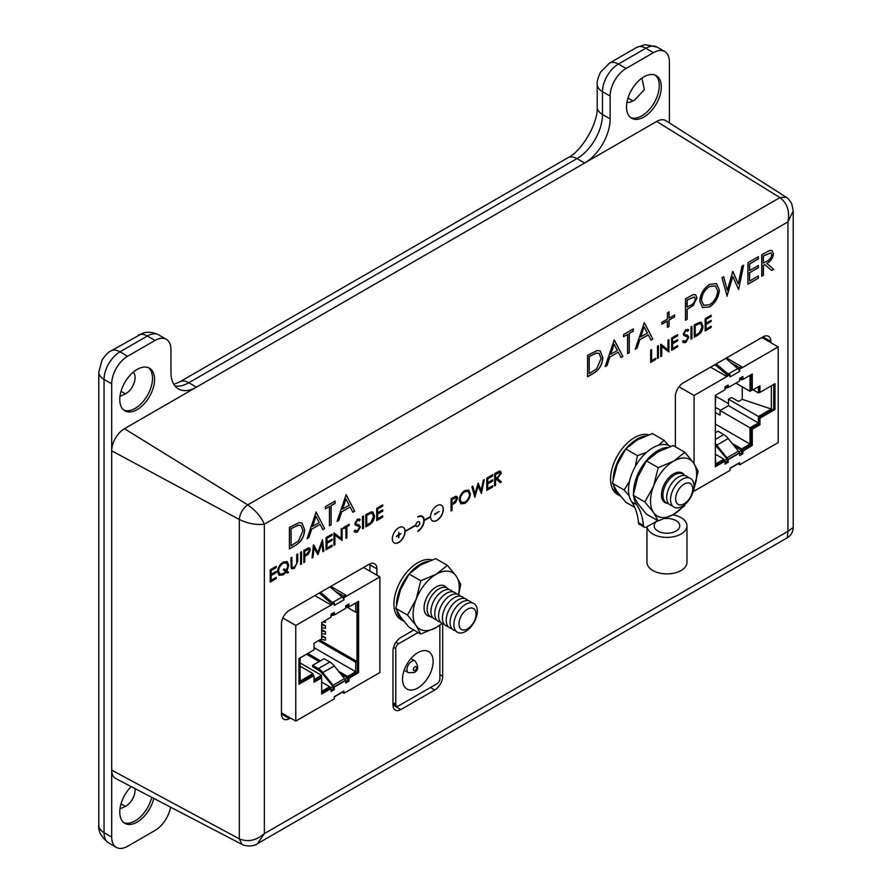 <?xml version="1.0" encoding="UTF-8"?>
<svg xmlns="http://www.w3.org/2000/svg" width="892" height="892" viewBox="0 0 892 892"><rect width="100%" height="100%" fill="white"/><g stroke="black" fill="none" stroke-linecap="round" stroke-linejoin="round"><path stroke-width="1.34" d="M655.152 75.106A24.597 14.205 -60 0 1 657.649 95.087A24.597 14.205 -60 0 1 641.872 115.826A24.597 14.205 -60 0 1 630.644 117.566M643.924 76.835A24.597 14.205 -60 0 1 656.222 75.619A24.597 14.205 -60 0 1 660.002 95.332A24.597 14.205 -60 0 1 643.924 117.019A24.597 14.205 -60 0 1 631.625 118.235A24.597 14.205 -60 0 1 627.856 98.521A24.597 14.205 -60 0 1 643.924 76.835M642.05 78.808L644.392 89.679L634.279 100.439L632.919 100.896A13.157 7.593 -60 0 1 632.562 101.108A13.157 7.593 -60 0 1 626.976 102.179M148.395 367.682A24.597 14.205 -60 0 1 150.893 387.663A24.597 14.205 -60 0 1 135.116 408.402A24.597 14.205 -60 0 1 123.876 410.142M137.167 369.411A24.597 14.205 -60 0 1 149.466 368.195A24.597 14.205 -60 0 1 153.234 387.908A24.597 14.205 -60 0 1 137.167 409.595A24.597 14.205 -60 0 1 124.858 410.811A24.597 14.205 -60 0 1 121.089 391.097A24.597 14.205 -60 0 1 137.167 369.411M133.243 372.198A13.157 7.593 -60 0 1 134.123 382.936A13.157 7.593 -60 0 1 125.805 393.684A13.157 7.593 -60 0 1 125.449 393.885L119.963 396.416M121.022 391.332L125.449 393.885M151.696 797.303A24.597 14.205 -60 0 1 135.116 820.919A24.597 14.205 -60 0 1 123.876 822.647M153.77 798.385A24.597 14.205 -60 0 1 137.167 822.101A24.597 14.205 -60 0 1 124.858 823.316A24.597 14.205 -60 0 1 131.18 786.599M135.004 788.595A13.157 7.593 -60 0 1 125.805 806.201A13.157 7.593 -60 0 1 125.449 806.39L119.963 808.933M121.022 803.837L125.449 806.39M669.39 122.929L669.39 61.849A22.534 13.012 120 0 0 664.73 51.535A22.534 13.012 120 0 0 653.457 52.65L626.061 68.472A22.534 13.012 120 0 0 610.128 96.068L610.128 118.881A36.048 20.817 -60 0 1 584.639 163.024L196.452 387.15A36.048 20.817 -60 0 1 178.422 388.934A36.048 20.817 -60 0 1 170.963 372.432L170.963 349.619A22.534 13.012 120 0 0 166.291 339.306A22.534 13.012 120 0 0 155.03 340.421L127.623 356.243A22.534 13.012 120 0 0 111.701 383.839L111.701 837.086A22.534 13.012 120 0 0 116.361 847.4A22.534 13.012 120 0 0 127.623 846.285L155.03 830.463A22.534 13.012 120 0 0 170.573 807.149M632.919 100.896L627.99 98.053M436.935 520.404A9.009 5.207 120 0 0 442.822 512.454A9.009 5.207 120 0 0 441.44 505.24A9.009 5.207 120 0 0 436.935 505.686A9.009 5.207 120 0 0 430.568 516.501L424.191 520.181A9.009 5.207 120 0 0 422.329 516.278A9.009 5.207 120 0 0 417.813 516.724L417.813 517.159A8.474 4.895 120 0 1 422.05 516.747A8.474 4.895 120 0 1 423.354 523.526A8.474 4.895 120 0 1 417.813 530.996L417.813 531.431A9.009 5.207 120 0 0 424.191 520.616L430.568 516.936A9.009 5.207 120 0 0 432.43 520.85A9.009 5.207 120 0 0 436.935 520.404M432.364 520.805A9.009 5.207 120 0 0 436.801 520.326A9.009 5.207 120 0 0 442.677 512.443A9.009 5.207 120 0 0 441.373 505.195M394.13 542.882A9.009 5.207 120 0 0 398.568 542.403A9.009 5.207 120 0 0 404.946 531.587L415.917 525.399A2.698 1.561 120 0 0 416.464 526.414A2.698 1.561 120 0 0 417.813 526.28A2.698 1.561 120 0 0 419.586 523.905A2.698 1.561 120 0 0 419.173 521.742A2.698 1.561 120 0 0 417.813 521.876A2.698 1.561 120 0 0 415.917 524.953L405.068 531.219A9.009 5.207 120 0 0 403.206 527.306A9.009 5.207 120 0 0 398.702 527.752A9.009 5.207 120 0 0 392.815 535.702A9.009 5.207 120 0 0 394.197 542.916A9.009 5.207 120 0 0 398.702 542.47A9.009 5.207 120 0 0 405.068 531.654M416.408 526.38A2.698 1.561 120 0 0 417.69 526.213A2.698 1.561 120 0 0 419.441 523.883A2.698 1.561 120 0 0 419.106 521.697M492.73 486.976L486.742 490.433L486.742 478.168L492.73 474.711L492.73 475.96L487.69 478.87L487.69 482.65L492.73 479.74L492.73 481L487.69 483.91L487.69 488.626L492.73 485.716L492.73 486.976L486.742 490.288M474.856 497.29L471.901 486.731L472.883 486.162L474.968 493.956L478.056 483.185L481.223 490.288L483.319 480.141L484.289 479.584L481.424 493.499L478.09 486.04L474.856 497.29L478.09 486.04M464.832 503.389L460.852 503.813L459.235 500.234C459.525 496.13 461.365 492.897 464.754 490.544L468.802 490.098L470.396 493.722C470.095 497.836 468.244 501.059 464.832 503.389L460.785 503.768M691.924 338.592L690.977 339.15L690.977 326.885L691.924 326.338L691.924 338.592L690.977 339.005M683.428 340.51L685.77 341.212L687.843 337.934L687.464 336.953L683.807 335.437L683.216 333.909L685.837 329.538L688.657 329.984L687.799 331.233L685.725 330.854L684.164 333.307L684.866 334.489L687.721 335.414L688.802 337.399L685.77 342.472L683.517 342.684L682.536 341.658L683.428 340.51L684.142 341.246M687.91 329.382L688.657 329.984L687.687 331.133L685.725 330.854M687.799 331.233L687.108 330.72M685.602 330.787L684.041 333.24L684.866 334.489M677.63 346.854L671.643 350.311L671.643 338.046L677.63 334.589L677.63 335.849L672.59 338.748L672.59 342.528L677.63 339.618L677.63 340.878L672.59 343.788L672.59 348.504L677.63 345.594L677.63 346.854L671.643 350.166M661.708 346.419L661.708 356.053L660.749 356.599L660.749 344.334L667.963 349.82L667.963 340.164L668.922 339.618L668.922 351.883L661.574 346.341L661.708 356.053M658.43 357.937L657.482 358.484L657.482 346.219L658.43 345.672L658.43 357.937L657.482 358.339M655.709 359.509L650.669 362.42L650.669 350.155L651.628 349.597L651.628 360.602L655.709 358.25L655.709 359.509L650.669 362.263M763.418 275.249L761.746 276.208L761.746 254.755L769.673 250.462L772.071 250.585L773.42 253.752C772.873 258.234 770.677 261.434 766.83 263.374L773.665 269.339L771.602 270.521L764.767 264.567L763.418 265.348L763.418 275.249L761.746 276.063M687.163 319.269L685.502 320.239L685.502 298.775L693.374 294.55L695.615 294.706L696.942 297.928L693.229 305.51L687.163 309.368L687.163 319.269L685.502 320.083M627.6 353.667L627.6 334.4L623.553 336.741L623.553 334.545L633.32 328.903L633.32 331.099L629.261 333.441L629.261 352.697L627.6 353.667M605.2 366.59L614.253 339.908L622.828 356.41L621.022 357.458L618.268 352.173L609.849 357.034L607.017 365.542L605.2 366.59M382.69 517.137L376.703 520.593L376.703 508.328L382.69 504.872L382.69 506.121L377.662 509.031L377.662 512.811L382.69 509.901L382.69 511.161L377.662 514.071L377.662 518.787L382.69 515.877L382.69 517.137L376.703 520.449M374.528 515.866C374.328 519.936 372.522 522.968 369.098 524.975L365.809 526.882L365.809 514.617L371.328 511.874L373.046 512.131L374.395 515.799C374.194 519.858 372.388 522.89 368.976 524.909L365.809 526.737M301.541 563.978L300.593 564.536L300.593 552.271L301.541 551.724L301.541 563.978L300.593 564.391M291.115 567.736L290.926 557.857L291.874 557.299L291.918 566.253L292.487 567.401L294.382 567.178L296.668 563.789L296.78 554.467L297.727 553.921L297.727 561.324L294.427 568.405L291.84 568.75L291.115 567.736M283.154 562.027L287.124 561.592L288.74 565.26L286.979 571.025L288.607 572.396L287.425 573.077L286.243 572.095L283.188 574.894L279.196 575.318L277.579 571.739C277.88 567.602 279.731 564.368 283.154 562.027M329.438 525.801L329.438 506.545L325.39 508.886L325.39 506.678L335.158 501.048L335.158 503.244L331.099 505.586L331.099 524.842L329.438 525.801M307.038 538.735L316.091 512.053L324.666 528.555L322.859 529.603L320.105 524.306L311.687 529.179L308.855 537.686L307.038 538.735M376.903 575.173L376.903 568.884A11.172 6.456 120 0 0 374.595 563.777A11.172 6.456 120 0 0 369.009 564.324L289.354 610.318A11.172 6.456 120 0 0 281.448 623.999L281.448 714.057A11.172 6.456 120 0 0 283.767 719.175A11.172 6.456 120 0 0 289.354 718.617L290.413 718.015M770.833 342.673L770.833 341.458A11.172 6.456 120 0 0 768.525 336.34A11.172 6.456 120 0 0 762.939 336.897L683.283 382.88A11.172 6.456 120 0 0 675.378 396.561L675.378 446.825M413.799 629.997L400.865 637.468A11.172 6.456 120 0 0 392.971 651.149L392.971 705.014A11.172 6.456 120 0 0 395.279 710.121A11.172 6.456 120 0 0 400.865 709.575L434.772 689.995A11.172 6.456 120 0 0 442.666 676.314L442.666 623.742M304.651 529.658C304.306 536.761 301.139 542.08 295.163 545.592L289.409 548.914L289.409 527.462L299.054 522.656L302.076 523.113L304.529 529.58C304.183 536.694 301.017 542.001 295.04 545.514L289.409 548.77M337.065 521.407L346.118 494.714L354.693 511.228L352.875 512.276L350.132 506.979L341.703 511.841L338.882 520.348L337.065 521.407M276.219 578.607L270.231 582.063L270.231 569.798L276.219 566.342L276.219 567.602L271.179 570.512L271.179 574.281L276.219 571.371L276.219 572.631L271.179 575.541L271.179 580.257L276.219 577.347L276.219 578.607L270.231 581.918M304.808 562.094L303.86 562.651L303.86 550.386L308.364 547.967L309.635 548.056L310.394 549.896L308.275 554.233L304.808 556.441L304.808 562.094L303.86 562.495M314.006 547.944L312.992 557.377L312.033 557.935L313.427 544.856L317.953 552.304L322.458 539.638L323.874 551.089L322.915 551.646L321.9 543.406L317.853 554.568L313.873 547.878L312.992 557.377M332.047 546.372L326.048 549.829L326.048 537.575L332.047 534.107L332.047 535.367L327.007 538.277L327.007 542.046L332.047 539.147L332.047 540.396L327.007 543.306L327.007 548.023L332.047 545.112L332.047 546.372L326.048 549.684M334.901 535.088L334.901 544.722L333.954 545.268L333.954 533.015L341.168 538.5L341.168 528.845L342.115 528.298L342.115 540.552L334.779 535.022L334.901 544.722M345.929 538.355L345.929 527.35L343.621 528.688L343.621 527.428L349.196 524.206L349.196 525.466L346.888 526.804L346.888 537.809L345.929 538.355M354.994 530.138L357.335 530.829L359.409 527.551L359.03 526.57L355.373 525.053L354.782 523.526L357.402 519.155L360.223 519.601L359.365 520.85L357.291 520.482L355.73 522.924L356.432 524.106L359.286 525.042L360.368 527.016L357.335 532.089L355.083 532.301L354.102 531.275L354.994 530.138L355.707 530.863M359.476 518.999L360.223 519.601L359.253 520.75L357.291 520.482M359.365 520.85L358.673 520.348M357.168 520.404L355.607 522.857L356.432 524.106M363.501 528.22L362.542 528.766L362.542 516.501L363.501 515.955L363.501 528.22L362.542 528.621M602.814 357.514C602.468 364.616 599.301 369.935 593.325 373.447L587.572 376.77L587.572 355.317L597.216 350.511L600.238 350.969L602.691 357.436C602.345 364.549 599.179 369.857 593.202 373.38L587.572 376.625M635.227 349.263L644.28 322.57L652.855 339.083L651.037 340.131L648.294 334.834L639.865 339.696L637.044 348.214L635.227 349.263M661.909 324.22L661.909 322.302L667.394 319.135L667.394 312.802L669.056 311.843L669.056 318.165L674.542 315.01L674.542 316.928L669.056 320.094L669.056 326.427L667.394 327.386L667.394 321.064L661.909 324.22M709.597 306.87L702.617 307.606L699.796 301.34C700.298 294.17 703.52 288.517 709.441 284.403L716.544 283.611L719.331 289.956C718.807 297.159 715.562 302.801 709.597 306.87L702.55 307.573M727.136 296.2L721.951 277.724L723.68 276.732L727.314 290.368L732.722 271.502L738.275 283.935L741.932 266.195L743.638 265.203L738.632 289.565L732.8 276.509L726.868 296.2M758.412 278.137L747.931 284.191L747.931 262.727L758.412 256.673L758.412 258.881L749.592 263.965L749.592 270.577L758.412 265.481L758.412 267.678L749.592 272.774L749.592 281.025L758.412 275.94L758.412 278.137L747.931 284.046M702.963 326.249C702.762 330.319 700.956 333.352 697.533 335.359L694.244 337.265L694.244 325L699.763 322.257L701.48 322.514L702.829 326.182C702.628 330.241 700.822 333.273 697.41 335.28L694.244 337.109M711.125 327.509L705.137 330.965L705.137 318.712L711.125 315.244L711.125 316.504L706.085 319.414L706.085 323.194L711.125 320.284L711.125 321.533L706.085 324.443L706.085 329.159L711.125 326.249L711.125 327.509L705.137 330.82M452.021 510.48L451.062 511.027L451.062 498.762L455.567 496.342L456.849 496.431L457.607 498.282L455.489 502.62L452.021 504.816L452.021 510.48L451.062 510.882M495.595 485.315L494.636 485.872L494.636 473.607L499.163 471.154L500.535 471.221L501.304 473.039L497.546 478.536L501.449 481.936L500.267 482.617L496.365 479.216L495.595 479.662L495.595 485.315L494.636 485.727M393.015 705.962A11.172 6.456 120 0 0 393.863 705.527L394.732 705.014M763.831 338.625L763.831 337.41A11.172 6.456 120 0 0 763.786 336.462M369.901 571.125L369.901 564.837A11.172 6.456 120 0 0 369.857 563.889M281.493 715.016A11.172 6.456 120 0 0 282.34 714.57L283.4 713.968M242.044 844.445L239.301 838.826C247.876 842.338 256.216 840.598 264.344 833.619L787.948 531.309L793.222 527.529L793.222 210.969L791.706 203.677C789.476 199.975 787.636 197.812 786.175 197.188L665.878 120.699A18.018 10.403 120 0 0 656.646 121.457L124.445 428.717A18.018 10.403 120 0 0 111.701 450.795L111.701 770.131A18.018 10.403 120 0 0 115.659 778.504L242.044 844.445C246.002 846.475 253.841 846.631 257.509 843.654L264.344 833.619L264.344 524.206C261.233 516.847 255.703 510.402 247.742 504.872L124.445 428.717M257.509 843.654L787.313 537.776L787.948 531.309L787.948 221.896C789.933 211.371 787.268 203.276 779.942 197.611L786.175 197.188M111.701 770.131L239.301 838.826L239.301 519.49C239.948 513.368 242.758 508.496 247.742 504.872L779.942 197.611L656.646 121.457M111.701 450.795L239.301 519.49C248.076 523.626 256.417 525.187 264.344 524.206L787.948 221.896L793.222 210.969M302.009 523.069L304.529 529.58M300.883 525.488L297.961 525.176L290.948 528.621L291.071 545.748L298.519 540.909L302.99 530.617L300.95 525.522L298.095 525.243L291.071 528.7L291.071 545.748M316.024 512.086L324.666 528.555M324.543 528.488L322.804 529.491M311.687 529.179L320.105 524.306M311.553 529.101L308.855 537.686M308.732 537.608L307.093 538.556M315.958 516.312L312.456 526.38L319.236 522.623L315.958 516.312L312.59 526.447M325.39 508.741L329.438 506.545M335.024 501.114L335.158 503.244M335.024 503.166L331.099 505.586M330.977 505.508L331.099 524.842M330.977 524.775L329.438 525.656M346.051 494.759L354.693 511.228M354.57 511.149L352.819 512.153M341.703 511.841L350.132 506.979M341.58 511.774L338.882 520.348M338.759 520.281L337.12 521.218M345.973 498.974L342.483 509.042L349.251 505.285L345.973 498.974L342.617 509.12M276.096 566.42L276.219 567.602M276.096 567.524L271.179 570.512M271.056 570.434L271.179 574.281M276.096 571.449L276.219 572.631M276.096 572.553L271.179 575.541M271.056 575.463L271.179 580.257M276.096 577.425L276.096 578.529M287.068 561.559L288.74 565.26M288.618 565.182L286.979 571.025M286.845 570.958L288.607 572.396M288.484 572.318L287.313 572.998M283.188 574.894L286.243 572.095M283.065 574.816L279.129 575.284M286.466 562.897L283.032 563.209C280.222 565.104 278.683 567.736 278.404 571.114L279.742 573.946M284.37 568.873L286.332 570.49L287.793 565.773L286.522 562.93L283.154 563.276C280.344 565.171 278.806 567.814 278.538 571.181L279.798 573.991L283.221 573.612L285.585 571.549L283.199 569.542L284.392 568.862L286.332 570.49M291.751 557.377L291.918 566.253M291.796 566.186L292.431 567.368M297.605 553.999L297.605 561.258L294.427 568.405M294.304 568.327L291.773 568.706M301.418 551.791L301.418 563.911M309.569 548.023L310.394 549.896M310.271 549.829L308.275 554.233M308.153 554.166L304.808 556.441M304.685 556.363L304.685 562.027M308.877 549.316L304.685 551.022L304.808 555.181L306.67 554.133L309.446 550.453L308.944 549.349L304.808 551.089L304.808 555.181M312.858 557.299L312.044 557.779M313.505 544.811L317.953 552.304M322.358 539.705L323.874 551.089M323.751 551.022L322.904 551.501M318.065 554.445L321.9 543.406M331.913 534.185L332.047 535.367M331.913 535.3L327.007 538.277M326.873 538.199L327.007 542.046M331.913 539.214L332.047 540.396M331.913 540.329L327.007 543.306M326.873 543.239L327.007 548.023M331.913 545.19L331.913 546.305M334.779 544.655L333.954 545.123M334.132 532.903L341.168 538.5M341.993 528.365L342.115 540.552M343.621 528.543L345.929 527.35M349.073 524.284L349.196 525.466M349.073 525.388L346.888 526.804M346.754 526.726L346.888 537.809M346.754 537.731L345.929 538.211M359.22 524.998L360.234 526.949L357.335 532.089M357.201 532.011L355.016 532.268M354.96 530.183L355.652 530.829M358.907 526.492L355.25 524.987M359.42 518.966L360.1 519.523M363.367 516.022L363.367 528.142M372.979 512.097L374.395 515.799M372.343 513.48L370.648 513.279L366.634 515.253L366.768 525.076L371.016 522.299L373.57 516.423L372.41 513.513L370.771 513.357L366.768 515.32L366.768 525.076M382.568 504.939L382.69 506.121M382.568 506.054L377.662 509.031M377.528 508.964L377.662 512.811M382.568 509.968L382.69 511.161M382.568 511.083L377.662 514.071M377.528 513.993L377.662 518.787M382.568 515.944L382.568 517.059M600.171 350.935L602.691 357.436M599.045 353.343L596.124 353.031L589.11 356.477L589.233 373.614L596.681 368.764L601.152 358.473L599.112 353.377L596.257 353.098L589.233 356.555L589.233 373.614M614.187 339.941L622.828 356.41M622.705 356.343L620.966 357.346M609.849 357.034L618.268 352.173M609.715 356.956L607.017 365.542M606.894 365.475L605.267 366.411M614.12 344.167L610.63 354.236L617.398 350.478L614.12 344.167L610.752 354.314M623.553 336.596L627.6 334.4M633.186 328.97L633.32 331.099M633.186 331.032L629.261 333.441M629.139 333.363L629.261 352.697M629.139 352.63L627.6 353.511M644.214 322.614L652.855 339.083M652.732 339.005L650.982 340.019M639.865 339.696L648.294 334.834M639.742 339.629L637.044 348.214M636.921 348.136L635.282 349.084M644.136 326.84L640.646 336.908L647.414 333.14L644.136 326.84L640.779 336.975M668.933 311.921L669.056 318.165M674.408 315.077L674.542 316.928M674.408 316.861L669.056 320.094M668.933 320.027L669.056 326.427M668.933 326.349L667.394 327.241M661.909 324.075L667.394 321.064M695.548 294.661L696.942 297.928M696.808 297.85L693.229 305.51M693.106 305.443L687.163 309.368M687.041 309.29L687.041 319.202M694.333 296.936L687.041 299.935L687.041 307.093L690.419 305.332C693.106 304.161 694.723 302.02 695.269 298.898L694.4 296.969L687.163 300.013L687.163 307.16M716.477 283.567L719.331 289.956M719.208 289.889C718.673 297.092 715.429 302.723 709.463 306.803M715.384 285.886L709.396 286.477C704.502 289.811 701.814 294.416 701.335 300.303L703.621 305.276M717.67 290.915L715.451 285.931L709.53 286.555C704.635 289.878 701.937 294.483 701.469 300.37L703.688 305.32L709.53 304.707C714.47 301.44 717.179 296.846 717.67 290.915M723.59 276.788L727.314 290.368M732.889 271.413L738.275 283.935M743.482 265.303L738.632 289.565M727.013 296.122L732.8 276.509M758.289 256.751L758.412 258.881M758.289 258.803L749.592 263.965M749.47 263.898L749.592 270.577M758.289 265.56L758.412 267.678M758.289 267.611L749.592 272.774M749.47 272.696L749.592 281.025M758.289 276.007L758.289 278.07M772.015 250.552L773.42 253.752M773.297 253.674C772.74 258.156 770.543 261.367 766.707 263.296L766.83 263.374M766.707 263.296L773.665 269.339M773.531 269.261L771.502 270.432M763.418 265.348L764.767 264.567M763.284 265.27L763.284 275.171M770.844 252.815L763.284 255.915L763.284 263.073L766.819 261.211C769.54 260.029 771.179 257.866 771.758 254.711L770.911 252.849L763.418 255.993L763.418 263.14M651.494 349.675L651.628 360.602M655.587 358.328L655.587 359.431M658.307 345.739L658.307 357.859M661.574 355.975L660.749 356.454M660.927 344.234L667.963 349.82M668.788 339.696L668.922 351.883M677.507 334.656L677.63 335.849M677.507 335.771L672.59 338.748M672.468 338.681L672.59 342.528M677.507 339.696L677.63 340.878M677.507 340.8L672.59 343.788M672.468 343.71L672.59 348.504M677.507 345.661L677.507 346.776M687.654 335.381L688.669 337.321L685.77 342.472M685.636 342.394L683.45 342.651M683.395 340.566L684.086 341.212M687.342 336.875L683.685 335.359M687.855 329.349L688.535 329.906M691.802 326.405L691.802 338.525M701.413 322.48L702.829 326.182M700.778 323.852L699.083 323.662L695.069 325.636L695.202 335.448L699.451 332.683L702.004 326.795L700.833 323.896L699.205 323.729L695.202 325.703L695.202 335.448M711.002 315.322L711.125 316.504M711.002 316.437L706.085 319.414M705.962 319.336L706.085 323.194M711.002 320.351L711.125 321.533M711.002 321.466L706.085 324.443M705.962 324.376L706.085 329.159M711.002 326.327L711.002 327.442M405.068 531.219L404.946 531.141A9.009 5.207 120 0 0 403.139 527.272M404.946 531.587L415.917 525.399M398.378 535.523L398.891 537.575L398.891 535.222L400.932 533.606L398.891 534.787L398.891 532.424L398.512 534.999L396.472 536.181L398.512 535.445L398.512 537.798M398.891 532.424L398.378 534.932L396.472 536.627M398.891 534.631L400.932 533.606M417.813 531.286A9.009 5.207 120 0 0 424.057 520.549L430.568 516.936M424.191 520.181L424.057 520.103A9.009 5.207 120 0 0 422.262 516.234M421.994 516.702A8.474 4.895 120 0 0 421.927 516.669A8.474 4.895 120 0 0 417.813 517.014M434.571 514.037L439.165 511.529L434.705 514.55M434.705 514.104L439.165 511.529M456.782 496.398L457.607 498.282M457.473 498.204L455.489 502.62M455.355 502.542L452.021 504.816M451.887 504.738L451.887 510.402M456.08 497.703L451.887 499.397L452.021 503.556L453.883 502.508L456.648 498.829L456.147 497.736L452.021 499.475L452.021 503.556M468.746 490.065L470.396 493.722M470.274 493.655C469.972 497.769 468.11 500.992 464.71 503.322M468.122 491.38L464.665 491.704C461.866 493.611 460.339 496.242 460.06 499.598L461.398 502.464M469.448 494.279L468.177 491.425L464.799 491.782C462 493.677 460.462 496.309 460.194 499.676L461.454 502.497L464.799 502.151C467.62 500.289 469.17 497.658 469.448 494.279M472.793 486.218L474.968 493.956M478.112 483.152L481.223 490.288M484.133 479.673L481.424 493.499M492.607 474.778L492.73 475.96M492.607 475.893L487.69 478.87M487.567 478.803L487.69 482.65M492.607 479.818L492.73 481M492.607 480.922L487.69 483.91M487.567 483.832L487.69 488.626M492.607 485.783L492.607 486.898M500.479 471.188L501.304 473.039M501.181 472.961L497.546 478.536M497.413 478.458L501.449 481.936M501.315 481.87L500.167 482.527M495.595 479.662L496.365 479.216M495.461 479.584L495.461 485.248M499.81 472.481L495.461 474.243L495.595 478.402L497.535 477.298L500.356 473.585L499.877 472.515L495.595 474.31L495.595 478.402M715.339 465.278L723.769 460.417L725.018 461.131L715.339 466.728L715.339 395.357L725.018 389.759L725.018 386.816L728.207 384.976L728.207 387.552L739.68 380.929L739.68 378.353L742.858 376.513L742.991 379.39L752.291 374.016L752.291 390.205L759.939 385.79L759.939 392.413L774.981 383.727L774.981 409.484L759.939 418.158L759.939 424.782L752.291 429.197L752.291 445.387L742.991 451.129L734.317 446.123M739.68 454.173L741.609 453.058L742.858 453.772L739.68 455.611L739.68 453.036L728.207 459.659L728.207 462.234L725.018 464.074L725.018 461.131M725.018 462.636L726.958 461.521L726.958 458.945L724.092 460.595M728.207 462.234L726.958 461.521M739.68 453.036L739.356 452.857A3.568 2.063 -120 0 0 738.42 451.218L728.218 438.529L716.744 445.153L726.947 457.83A3.568 2.063 60 0 1 727.883 459.48L739.356 452.857M741.609 453.058L741.609 450.482L738.955 452.01M742.991 451.129L742.858 453.772M742.858 451.196L741.609 450.482M771.335 385.835L771.335 409.038L758.434 416.486L758.434 422.964L750.027 427.814L750.027 444.082L741.743 448.854L741.743 450.036L751.042 444.662L752.291 445.387M741.743 450.036L742.991 450.761M751.042 444.662L751.042 428.483L752.291 429.197M751.042 428.483L758.691 424.068L759.939 424.782M758.691 424.068L758.691 417.445L759.939 418.158M758.691 417.445L773.732 408.759L774.981 409.484M773.732 408.759L773.732 384.452M758.691 386.504L758.691 391.688L759.939 392.413M751.042 374.74L751.042 389.481L752.291 390.205M742.991 379.39L741.743 378.665L741.743 379.847L742.757 379.256M739.68 379.49L741.609 378.375L741.609 377.238M741.609 378.375L742.858 379.089M728.207 387.552L727.883 387.362A3.568 2.063 60 0 1 727.471 387.764A3.568 2.063 60 0 1 726.947 387.92L725.018 388.098M694.076 488.247L694.076 491.135L730.057 470.363L730.057 468.155L739.613 462.636A3.981 2.297 60 0 1 739.078 463.193L730.057 468.4M723.903 460.484L723.903 459.157L715.741 463.873L715.339 454.619M715.339 404.578L715.741 395.111M725.018 387.953L726.958 386.827L726.958 385.701M750.027 375.32L750.027 391.32L752.123 390.105M758.434 386.66L758.434 392.937L759.649 392.235M771.335 409.038L742.256 399.337L738.554 401.478L731.54 397.431L728.485 399.192L728.485 405.67L720.078 410.521L720.078 415.159L715.339 412.427M750.027 444.082L715.339 424.046M720.078 410.521L750.027 427.814M758.434 416.486L728.485 399.192M742.256 399.337L742.256 386.827M752.993 389.793L758.434 392.937M750.027 391.32L735.855 383.136M728.485 403.608L715.741 396.249M715.339 443.569A12.577 7.259 60 0 1 716.744 445.153M726.958 458.945L716.12 446.045A10.815 6.244 -120 0 0 715.339 445.13M715.339 439.455L723.769 434.582A12.577 7.259 60 0 1 728.218 438.529M723.769 434.582L718.038 431.271L715.339 432.832M728.485 405.67L758.434 422.964M720.736 410.142L715.339 407.477M741.743 448.854L732.009 443.235M715.741 454.452L723.903 459.157M740.405 379.067L741.743 379.847M716.209 363.869L728.184 374.116A3.981 2.297 60 0 1 728.34 374.261M726.489 357.937L741.553 366.634L738.364 368.474L738.364 369.221A3.981 2.297 -120 0 0 737.751 368.597L725.765 358.35M738.364 369.221A3.981 2.297 60 0 1 739.613 371.406L730.057 376.926L730.057 374.718L728.809 373.993L725.62 375.833L710.556 367.136M738.364 463.606L739.613 464.843L778.192 442.577L778.192 346.921L739.613 369.199L739.613 371.406M739.613 462.636L739.613 464.843M761.879 337.499L778.192 346.921M738.364 368.474L739.613 369.199M730.057 374.718L694.076 395.479L694.076 463.684M693.374 490.734L694.076 491.135M694.076 395.479L679.013 386.793M730.726 362.598L739.635 367.738M727.08 374.986L714.938 364.605M348.939 606.894L358.617 601.297L358.617 672.668L348.939 678.266L348.939 681.209L345.75 683.049L345.75 680.473L334.277 687.096L334.277 689.672L331.088 691.512L330.965 688.635L321.666 694.009L321.666 677.82L314.017 682.235L314.017 675.612L298.976 684.298L298.976 658.541L314.017 649.867L314.017 643.243L321.666 638.828L321.666 622.638L330.965 617.264L331.088 614.253L334.277 612.414L334.277 614.989L345.75 608.366L345.75 605.791L348.939 603.951L348.939 606.894L347.69 606.17L347.69 604.664M334.277 614.989L333.954 614.8A3.568 2.063 60 0 1 333.541 615.19A3.568 2.063 60 0 1 333.017 615.357L331.088 615.525M298.976 682.859L312.769 674.898L314.017 675.612M314.017 680.797L320.418 677.106L321.666 677.82M321.666 692.571L329.717 687.922L329.717 686.74L321.666 691.389M330.965 688.635L329.717 687.922M331.088 690.062L333.028 688.947L333.028 686.372L330.029 688.1M334.277 689.672L333.028 688.947M345.75 680.473L345.427 680.284A3.568 2.063 -120 0 0 344.49 678.645L334.288 665.956L322.826 672.579L333.017 685.268A3.568 2.063 60 0 1 333.954 686.907L345.427 680.284M345.75 681.599L347.69 680.484L348.939 681.209M347.69 680.484L347.69 677.541L348.939 678.266M347.69 677.541L357.369 671.955L358.617 672.668M357.369 671.955L357.369 602.022M332.638 602.724A3.981 2.297 -120 0 0 332.482 602.579L342.037 597.06A3.981 2.297 60 0 1 342.651 597.685A3.981 2.297 60 0 1 343.899 599.859L334.344 605.378L334.344 603.17L295.765 625.448L295.765 721.104L334.344 698.826L334.344 696.619L343.899 691.099A3.981 2.297 60 0 1 343.364 691.657L334.344 696.864M345.75 606.917L347.557 605.88L347.557 607.419L348.705 606.761M355.718 602.981L355.718 612.202L356.99 611.466L356.99 661.507L355.718 662.243L355.718 671.732L347.557 676.437L347.557 677.987L345.026 679.448M331.088 615.38L333.028 614.265L333.028 613.127M321.432 677.686L321.432 675.266L314.017 679.548M313.025 675.043L313.025 673.638L300.125 681.087L300.125 657.883M342.037 597.06L330.051 586.813M320.496 592.333L332.482 602.579M321.666 635.438L325.435 637.624L321.666 636.933M320.864 639.285L325.435 640.121L325.435 637.624M321.666 629.551L325.435 631.737L321.666 631.045M321.666 633.543L325.435 634.234L325.435 631.737M321.666 623.664L325.435 625.849L321.666 625.158M321.666 627.656L325.435 628.347L325.435 625.849M322.804 621.98L325.435 622.46L325.435 620.453M356.99 661.507L319.682 639.965M300.125 666.19L313.025 673.638M321.432 675.266L300.125 662.957M346.152 606.683L355.718 612.202M355.718 662.243L318.411 640.701M346.219 606.649L347.557 607.419M347.557 676.437L338.514 671.219M320.473 660.805L307.773 653.468M314.017 647.659L355.718 671.732M321.666 682.09L329.717 686.74M322.826 672.579A12.577 7.259 -120 0 0 318.377 668.643L329.839 662.02A12.577 7.259 60 0 1 334.288 665.956M329.839 662.02L324.108 658.709L312.635 665.332L318.377 668.643M333.028 686.372L322.202 673.471A10.815 6.244 -120 0 0 318.377 670.082L312.635 666.77L312.635 665.332M347.557 677.987L340.833 674.107M319.135 661.574L306.435 654.237M343.899 691.099L343.899 693.307L379.88 672.535L379.88 576.89L343.899 597.662L342.651 596.938L345.84 595.098L330.776 586.401M342.651 597.685L342.651 596.938M343.899 597.662L343.899 599.859M314.843 595.6L329.906 604.297L333.095 602.457L334.344 603.17M331.367 603.449L319.225 593.068M335.013 591.05L343.922 596.202M281.448 712.842L295.765 721.104M295.765 625.448L282.853 618M343.899 693.307L342.651 692.069M363.568 567.468L379.88 576.89M417.813 687.988A21.631 12.488 120 0 0 431.951 668.933A21.631 12.488 120 0 0 428.628 651.606A21.631 12.488 120 0 0 417.813 652.676A21.631 12.488 120 0 0 403.686 671.732A21.631 12.488 120 0 0 407.008 689.059A21.631 12.488 120 0 0 417.813 687.988M418.125 632.495L398.579 643.779A3.969 2.286 120 0 0 395.78 648.64L395.78 704.279A3.969 2.286 120 0 0 396.594 706.096A3.969 2.286 120 0 0 398.579 705.895L437.058 683.685A3.969 2.286 120 0 0 439.856 678.823L439.856 625.181M629.562 481.201L624.132 489.998L629.194 495.885M668.454 445.331L664.083 440.291L652.398 433.557L637.022 440.046L625.76 448.932L637.446 455.678L635.249 466.616M646.644 452.266L637.446 455.678M664.083 440.291L658.675 445.231M624.132 489.998L612.447 483.252L617.041 464.899L625.76 448.932M634.769 507.403L625.76 502.207L617.041 491.537L612.447 483.252M658.218 467.664L653.624 486.017A32.625 18.832 120 0 0 650.524 501.126A32.625 18.832 120 0 0 653.624 512.655L658.218 520.939L646.533 514.193L637.813 503.534L633.22 495.25L637.813 476.897L646.533 460.919L657.794 452.043L673.17 445.543L684.855 452.289L673.594 461.164L658.218 467.664L646.533 460.919M693.575 489.585L698.168 471.232L693.575 462.948A32.625 18.832 120 0 0 673.594 461.164A32.625 18.832 120 0 0 653.624 486.017L644.905 501.995L653.624 512.655A32.625 18.832 120 0 0 673.594 514.439L684.855 505.563M684.454 475.347A17.126 9.89 120 0 0 670.717 475.893A17.126 9.89 120 0 0 661.842 491.258A17.126 9.89 120 0 0 661.485 494.792A17.126 9.89 120 0 0 668.231 503.434M693.675 489.329A32.625 18.832 120 0 0 693.575 462.948L684.855 452.289M644.905 501.995L633.22 495.25M658.218 520.939L673.594 514.439A32.625 18.832 120 0 0 684.956 504.437M420.79 580.759L416.196 599.112A32.625 18.832 120 0 0 413.108 614.209A32.625 18.832 120 0 0 416.196 625.749L420.79 634.034L409.105 627.288L400.385 616.628L395.792 608.344L400.385 589.991L409.105 574.013L420.366 565.138L435.742 558.637L447.427 565.383L436.166 574.258L420.79 580.759L409.105 574.013M458.689 594.752L460.74 584.327L456.147 576.042A32.625 18.832 120 0 0 436.166 574.258A32.625 18.832 120 0 0 416.196 599.112L407.477 615.079L416.196 625.749A32.625 18.832 120 0 0 436.166 627.533L442.142 623.486M446.636 587.828A17.126 9.89 120 0 0 433.289 588.988A17.126 9.89 120 0 0 424.414 604.352A17.126 9.89 120 0 0 424.057 607.887A17.126 9.89 120 0 0 430.078 616.495M458.51 594.652A32.625 18.832 120 0 0 456.147 576.042L447.427 565.383M407.477 615.079L395.792 608.344M420.79 634.034L436.166 627.533A32.625 18.832 120 0 0 441.93 623.363M620.62 496.22A33.796 19.512 -60 0 1 620.118 495.952L617.576 494.48A33.796 19.512 -60 0 1 610.574 479.015A33.796 19.512 -60 0 1 623.698 446.814A33.796 19.512 -60 0 1 648.64 434.817M613.161 478.904A33.796 19.512 -60 0 1 645.518 435.987M620.118 495.952A33.796 19.512 -60 0 1 613.663 485.984M403.964 621.311A33.796 19.512 -60 0 1 403.474 621.033L400.921 619.561A33.796 19.512 -60 0 1 393.918 604.096A33.796 19.512 -60 0 1 407.042 571.895A33.796 19.512 -60 0 1 431.984 559.897M396.505 603.995A33.796 19.512 -60 0 1 428.862 561.079M403.474 621.033A33.796 19.512 -60 0 1 397.007 611.065M467.519 628.86A12.075 6.969 -60 0 1 458.979 623.921A12.075 6.969 -60 0 1 467.519 609.136A12.075 6.969 -60 0 1 476.06 614.064A12.075 6.969 -60 0 1 467.519 628.86M465.613 631.436A16.58 9.578 -60 0 1 453.883 624.656A16.58 9.578 -60 0 1 465.613 604.352A16.58 9.578 -60 0 1 477.332 611.12A16.58 9.578 -60 0 1 465.613 631.436M455.634 630.767A16.58 9.578 -60 0 1 450.505 618.502A16.58 9.578 -60 0 1 461.788 602.145A16.58 9.578 -60 0 1 471.768 602.814M451.809 628.559A16.58 9.578 -60 0 1 446.68 616.294A16.58 9.578 -60 0 1 457.964 599.937A16.58 9.578 -60 0 1 467.943 600.606M447.985 626.351A16.58 9.578 -60 0 1 442.856 614.086A16.58 9.578 -60 0 1 454.139 597.729A16.58 9.578 -60 0 1 464.119 598.398M444.16 624.144A16.58 9.578 -60 0 1 439.031 611.879A16.58 9.578 -60 0 1 450.315 595.522A16.58 9.578 -60 0 1 460.294 596.191M440.336 621.936A16.58 9.578 -60 0 1 435.207 609.671A16.58 9.578 -60 0 1 446.491 593.314A16.58 9.578 -60 0 1 456.47 593.983M436.511 619.728A16.58 9.578 -60 0 1 431.393 607.463A16.58 9.578 -60 0 1 442.666 591.106A16.58 9.578 -60 0 1 452.645 591.775M432.687 617.52A16.58 9.578 -60 0 1 427.569 605.255A16.58 9.578 -60 0 1 438.842 588.898A16.58 9.578 -60 0 1 448.821 589.567M684.175 503.768A12.075 6.969 -60 0 1 675.634 498.84A12.075 6.969 -60 0 1 684.175 484.055A12.075 6.969 -60 0 1 692.716 488.983A12.075 6.969 -60 0 1 684.175 503.768M682.257 506.344A16.58 9.578 -60 0 1 670.539 499.576A16.58 9.578 -60 0 1 682.257 479.272A16.58 9.578 -60 0 1 693.987 486.04A16.58 9.578 -60 0 1 682.257 506.344M672.289 505.675A16.58 9.578 -60 0 1 667.16 493.421A16.58 9.578 -60 0 1 678.444 477.064A16.58 9.578 -60 0 1 688.423 477.733M668.465 503.467A16.58 9.578 -60 0 1 663.336 491.213A16.58 9.578 -60 0 1 674.62 474.856A16.58 9.578 -60 0 1 684.599 475.525M664.975 518.553A12.8 7.392 180 0 1 676.013 520.616A12.8 7.392 180 0 1 679.771 525.845A12.8 7.392 180 0 1 671.866 532.669A12.8 7.392 180 0 1 657.917 531.075A12.8 7.392 180 0 1 654.171 525.845A12.8 7.392 180 0 1 657.794 520.694M672.925 514.818A20.003 11.551 180 0 1 681.12 517.683A20.003 11.551 180 0 1 686.974 525.845L686.974 562.339A20.003 11.551 180 0 1 674.631 573.01A20.003 11.551 180 0 1 652.821 570.512A20.003 11.551 180 0 1 646.968 562.339L646.968 526.804M686.974 525.845A20.003 11.551 180 0 1 674.631 536.516A20.003 11.551 180 0 1 652.821 534.018A20.003 11.551 180 0 1 647.023 526.759L646.611 527.005A4.505 2.598 120 0 1 644.358 527.228L639.386 524.351A4.505 2.598 -60 0 1 638.471 522.645L643.444 525.511A4.505 2.598 120 0 0 644.358 527.228M667.93 447.36A34.331 19.825 120 0 0 633.521 492.696A34.331 19.825 120 0 0 633.521 493.276M633.766 496.565A34.331 19.825 120 0 0 636.754 504.805L631.781 501.94A76.801 44.344 -60 0 1 638.471 522.645M670.561 446.413L669.992 446.078A34.331 19.825 120 0 0 643.533 455.277A34.331 19.825 120 0 0 628.548 489.831A34.331 19.825 120 0 0 631.781 501.94M636.754 504.805A76.801 44.344 -60 0 1 643.444 525.511M657.672 520.616L647.023 526.759M98.778 825.312L98.778 372.064A18.018 10.403 0 0 0 104.052 379.423L104.052 832.671A22.534 13.012 120 0 0 108.713 842.985C101.387 837.22 98.064 831.322 98.778 825.312A18.018 10.403 0 0 0 104.052 832.671L111.701 837.086M626.061 68.472L618.412 64.057L645.819 48.246A18.018 10.403 -120 0 0 636.799 47.343L645.228 44.6L657.081 47.12A22.534 13.012 120 0 0 645.819 48.246L653.457 52.65M98.778 372.064L102.123 359.9C105.97 354.537 108.924 351.548 110.965 350.935L142.765 333.195C143.835 332.649 150.971 330.765 158.642 334.89A22.534 13.012 120 0 0 147.381 336.005L119.985 351.827A22.534 13.012 120 0 0 104.052 379.423L111.701 383.839M110.965 350.935A18.018 10.403 60 0 1 119.985 351.827L127.623 356.243M138.371 335.113A18.018 10.403 60 0 1 147.381 336.005L155.03 340.421M636.799 47.343L609.403 63.165A18.018 10.403 -120 0 1 618.412 64.057A22.534 13.012 120 0 0 602.479 91.653L602.479 114.466A36.048 20.817 -60 0 1 576.99 158.609L188.803 382.735A36.048 20.817 -60 0 1 175.01 386.013M173.84 384.352L179.794 381.843A18.018 10.403 60 0 1 188.803 382.735L196.452 387.15M179.794 381.843L567.981 157.717A18.018 10.403 60 0 1 576.99 158.609L584.639 163.024M610.128 96.068L602.479 91.653A18.018 10.403 180 0 1 597.205 84.294L597.205 107.107A18.018 10.403 180 0 0 602.479 114.466L610.128 118.881M369.901 564.837L376.903 568.884M282.34 714.57L289.354 718.617M763.831 337.41L770.833 341.458M393.863 705.527L400.865 709.575M439.856 674.698L442.666 676.314M430.446 687.498L434.772 689.995M726.947 457.83L738.42 451.218M728.184 374.116L737.751 368.597M333.017 685.268L344.49 678.645M415.148 660.983C418.805 666.748 418.426 670.617 414.022 672.579L408.38 672.691A6.757 3.902 -60 0 1 407.343 667.272A6.757 3.902 -60 0 1 411.758 661.318A6.757 3.902 -60 0 1 415.148 660.983L410.922 658.552M414.947 666.837A2.252 1.305 120 0 0 413.353 669.602A2.252 1.305 120 0 0 414.947 670.516A2.252 1.305 120 0 0 416.542 667.762A2.252 1.305 120 0 0 414.947 666.837M398.579 643.779L395.959 642.273M395.78 648.64L393.55 647.358M395.78 704.279L392.971 702.651M657.081 47.12L664.73 51.535M108.713 842.985L116.361 847.4M158.642 334.89L166.291 339.306M609.403 63.165L600.55 72.152C597.83 78.161 596.715 82.209 597.205 84.294M597.205 107.107C598.231 122.906 582.186 150.715 567.981 157.717M787.313 537.776C791.07 535.356 793.044 531.944 793.222 527.529M408.38 672.691L404.165 670.26M396.594 706.096L392.971 704"/></g></svg>
